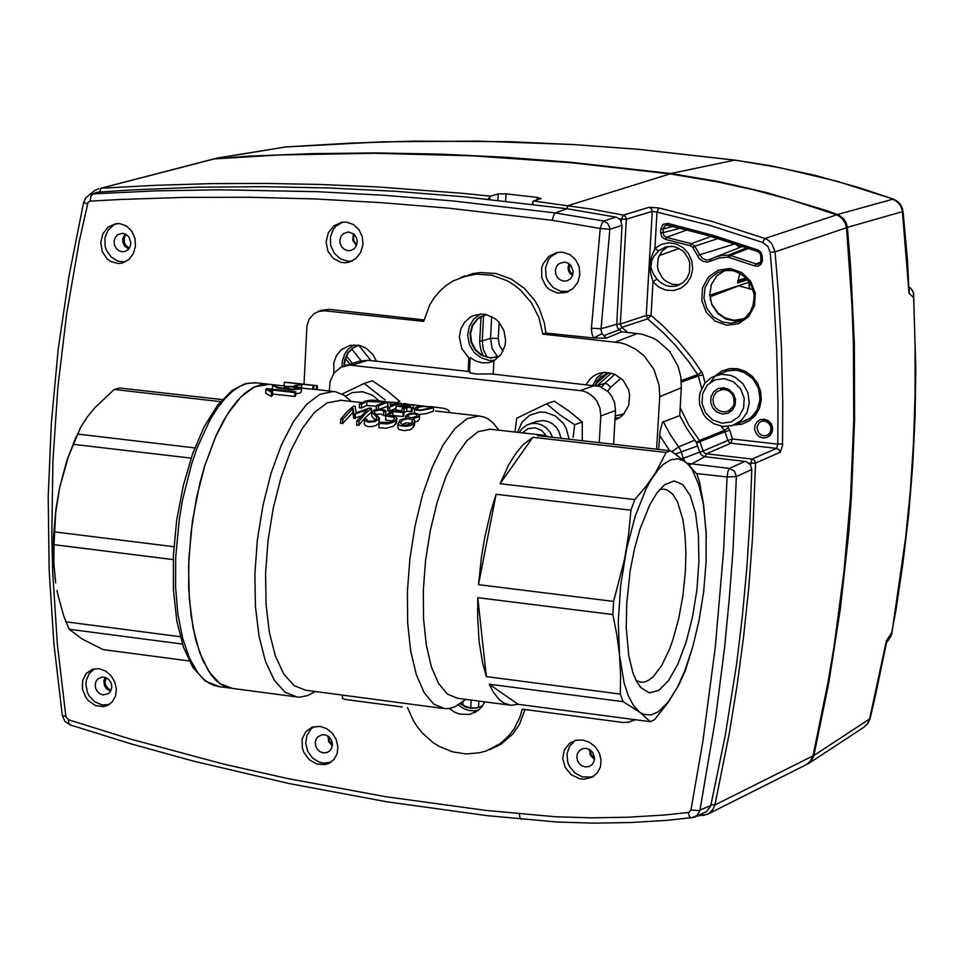 <?xml version="1.0" encoding="UTF-8"?>
<svg xmlns="http://www.w3.org/2000/svg" width="964" height="964" viewBox="0 0 964 964"><rect width="100%" height="100%" fill="white"/><g stroke="black" fill="none" stroke-linecap="round" stroke-linejoin="round"><path stroke-width="1.45" d="M659.496 489.676L663.509 489.073L666.919 489.796L672.631 494.086L677.535 502.039L682.946 520.006L685.067 535.309L685.91 552.565L685.428 571.11L683.03 595.017L678.764 618.358L672.884 639.71L669.438 649.242L661.81 665.232L653.592 676.33L649.411 679.789L645.265 681.789L641.241 682.259L636.144 680.524M626.672 603.536L630.275 570.471L634.469 549.131L639.867 529.453L649.712 504.883L657.002 492.809L664.509 484.796L674.149 480.891L682.91 484.627L690.188 495.617L695.502 513.005L698.478 535.514L698.96 561.566L696.924 589.353L692.489 616.972L685.97 642.518L677.812 664.244L668.558 680.608L658.846 690.393L649.375 692.827L640.795 687.633L636.541 681.283L632.902 672.631L628.805 655.773L626.251 627.54L626.672 603.536M359.717 361.139L367.85 360.307L469.986 371.574L469.191 372.128L469.998 372.827L476.228 374.092L491.291 373.924L599.909 386.48L608.344 391.842L611.574 395.843L614.695 402.916L615.49 410.592L613.562 444.259M329.302 391.035L330.074 381.611L333.966 373.008L340.955 367.139L349.607 365.103L582.75 390.95L587.438 392.613L593.607 397.048L596.861 401.072L600.006 408.194L600.801 415.918L599.283 442.633M295.779 391.878L294.888 392.529L269.595 389.673L272.667 391.456L271.523 392.396L265.919 389.191L266.751 388.6L295.779 391.878L295.587 395.843L294.695 396.505L272.547 393.999M284.934 388.444L290.658 386.733L299.298 388.106L294.562 389.348L284.934 388.444M295.43 386.54L287.127 386.48L282.717 388.203L276.704 386.889L275.077 385.214L272.535 385.395L277.656 388.07L291.562 389.817L300.84 388.829L301.491 388.191L300.889 387.588L295.43 386.54M301.901 384.588L294.357 385.636L301.901 384.588L301.455 388.516M313.866 385.431L284.368 382.214L313.866 385.431L313.674 389.348L301.732 388.106M317.24 389.673L317.433 385.757L287.971 382.515M301.298 391.89L299.912 393.083L295.683 393.842M374.55 400.349L391.999 402.639M372.827 400.301L367.838 401.265L380.346 401.482L372.827 400.301L372.743 401.819M381.84 401.94L366.959 401.554L361.608 404.012L359.5 403.771L365.597 401.072L371.586 400.012L382.431 401.434L381.768 403.193M358.933 421.123L356.813 420.882L367.031 409.917L353.921 414.267L353.089 408.338L342.835 419.292L340.714 419.039L347.028 411.773L353.402 406.169L355.282 406.398L356.138 412.809L369.549 408.013L371.55 408.23L365.211 413.845L358.933 421.123L358.716 425.401L364.995 417.954L371.345 412.231L371.55 408.23M394.204 705.937L353.716 700.551M342.485 695.068L342.449 698.394L344.907 699.334L402.241 706.998M408.917 404.422L403.627 403.386L403.121 404.832M398.06 403.277L394.131 402.313L394.035 404.097M424.907 406.157L408.917 404.482M430.751 406.603L444.247 408.399L448.127 409.977L449.344 411.688M378.478 405.928L376.358 405.687L379.84 403.94L387.54 401.952L390.022 402.096L390.348 405.495L396.939 403.434L401.699 403.41L395.782 404.482L389.745 407.206L388.034 407.001L387.781 402.434L385.805 402.844L378.478 405.928L378.31 409.254M412.267 407.471L406.916 407.362L404.157 408.808L402.024 408.567L404.796 407.121L396.071 406.133L405.181 404.651L413.52 404.747L399.18 405.989L405.699 406.724L408.278 405.784L410.399 406.025L407.82 406.965L412.267 407.471L412.062 411.411L406.712 411.303L403.988 412.749M428.763 408.206L421.208 409.929L417.918 409.76L416.653 408.832L418.762 407.194L423.051 406.434L430.932 406.965L428.763 408.206M430.872 408.447L433.535 407.471L432.511 406.953L421.184 406.145L416.231 407.157L414.484 408.76L416.074 410.11L420.69 410.556L430.872 408.447M371.899 412.002L374.43 409.989L378.406 409.242L384.359 409.893L385.949 411.242L383.636 411.508L383.154 410.58L379.467 409.965L374.622 411.158L374.49 412.688L379.467 418.147L375.406 421.533L368.26 422.28L365.007 420.569L364.705 418.81L366.694 419.039L367.453 420.678L369.345 421.244L373.092 421.075L375.972 419.834L376.84 417.279L371.899 412.002L371.694 416.05M393.107 411.459L403.157 412.604L404.037 411.917L391.866 410.531L385.817 415.894L393.589 417.279L394.517 418.219L393.89 419.858L389.155 422.473L379.997 422.208L379.081 423.389L387.528 423.907L393.493 422.099L396.059 419.955L396.782 418.027L394.625 416.159L388.853 415.231L393.107 411.459L392.649 415.677M416.822 416.183L411.664 417.81L409.146 417.472L407.808 416.171L409.471 414.52L413.339 413.845L417.002 414.568L416.822 416.183M411.339 423.28L406.314 422.847L401.771 424.594M412.122 422.521L409.098 424.546L405.531 425.232L402.084 424.726L400.385 422.726L402.639 420.015L407.941 418.593L412.375 419.774L412.122 422.521M413.399 423.389L414.797 420.533L413.134 418.533L418.195 416.894L419.473 414.653L415.532 413.219L409.411 413.592L406.013 415.604L406.868 417.822L400 420.123L398.096 424.003L400.12 425.678L406.085 426.377L410.495 425.437L413.399 423.389L413.182 427.594L410.278 429.691L404.29 430.715L398.855 429.438L397.831 427.221M419.364 419.219L418.051 420.919L414.725 422.256M414.797 420.726L414.532 425.208L413.182 427.594M404.037 411.917L403.832 415.918L402.952 416.617L392.902 415.472M392.541 421.039L385.612 420.003L385.817 415.894M396.602 422.545L393.276 426.317L385.925 428.269L378.864 427.679L379.081 423.389M385.949 411.242L385.504 415.773L383.431 415.532L383.636 411.508M383.455 414.954L380.298 414.026L376.285 414.315M379.479 418.147L378.804 423.341L376.322 425.281L372.49 426.51L368.055 426.57L365.344 425.486L364.32 423.979L364.525 419.75M433.366 411.23L426.498 413.58L419.376 414.52M414.351 413.134L414.484 408.772M413.52 404.747L413.315 408.688L412.206 408.664M395.963 408.29L389.54 411.158L387.829 410.965L387.588 406.35L379.442 409.23M435.571 411.001L479.036 415.918L467.178 418.665L455.008 428.51L443.127 445.031L432.137 467.504L422.63 494.833L415.086 525.645L409.929 558.349L407.423 591.257L407.688 622.66L410.7 650.929L416.279 674.655L424.124 692.682L433.8 704.166L444.814 708.648L449.043 708.516L454.803 706.865L465.805 699.358M692.779 646.856L685.259 670.751L678.861 684.802L668.257 702.262L654.496 719.65L650.375 721.723L639.602 712.155L623.081 701.696L620.382 694.08L620.599 674.631L619.442 654.857L624.057 682.705L628.323 695.779L633.553 705.684L639.602 712.155L643.988 714.481L650.965 714.939L658.243 711.794L668.052 702.238L677.584 686.971L684.97 670.402L692.779 646.856L698.924 621.129L703.563 592.209L706.13 561.494L706.178 532.212L703.359 504.112L698.792 484.615L692.417 470.071L688.633 464.901L684.524 461.238L677.837 458.695L670.679 459.768L663.268 464.467L658.291 469.564L650.905 480.036L646.157 488.784L635.276 515.969L626.552 548.986L620.732 585.136L618.298 621.431L619.442 654.857L616.84 634.806L612.875 614.598L613.634 601.391L624.503 559.325L628.757 533.128L630.986 510.173L632.842 504.75L634.758 499.533L646.061 486.254L655.532 472.806L666.148 452.49L670.583 450.754L674.475 453.417L687.549 463.72L696.96 474.204L699.466 482.012L703.551 504.582L706.335 536.647M548.721 436.861L543.443 435.258L537.49 435.583L670.583 450.754M489.218 684.199L493.17 691.851L499.111 699.478L504.003 703.166L510.956 705.311L518.198 704.298L489.218 684.199L623.081 701.696M477.783 597.692L477.626 617.249L479.156 641.578L482.578 662.979L486.314 676.62L477.783 597.692L612.875 614.598M496.123 494.243L490.688 511.86L484.735 537.37L481.361 557.457L478.481 584.606L496.123 494.243L630.986 510.173M532.815 437.27L523.066 444.609L515.812 453.393L508.775 464.805L500.027 483.699L532.815 437.27L666.148 452.49M490.363 429.233L478.108 431.607L466.95 440.668L456.068 455.888L446.007 476.565L437.294 501.702L430.39 530.019L425.654 560.084L423.341 590.317L423.558 619.177L426.293 645.169L431.39 666.992L438.56 683.572L447.417 694.14L457.502 698.261L509.245 705.082M496.87 427.365L498.822 430.185L493.387 423.256L488.435 419.159L484.506 417.147L479.036 415.918M351.294 401.458L343.919 395.12L335.918 391.854L333.146 391.468L319.976 394.252L306.528 404.422L293.442 421.593L281.404 444.982L271.041 473.457L262.895 505.582L257.424 539.72L254.894 574.086L255.436 606.898L259.015 636.469L265.413 661.304L274.282 680.186L285.139 692.273L297.418 697.056L299.961 697.117L307.709 695.586L315.577 691.489M341.232 400.325L327.182 402.795L314.433 412.459L302.045 428.763L290.658 450.971L280.837 477.999L273.125 508.486L267.932 540.876L265.534 573.484L266.04 604.621L269.414 632.673L275.463 656.243L283.838 674.185L294.116 685.657L305.733 690.188L442.886 708.395M232.493 688.404L226.793 687.187L221.298 684.524L216.081 680.415L211.176 674.908L202.524 659.882L195.728 639.939L191.053 615.851L188.727 588.546L188.848 559.108L192.475 520.849L199.765 483.591L204.645 466.094L216.442 434.74L223.178 421.376L230.324 409.833L237.759 400.289L245.362 392.854L253.026 387.661L260.629 384.744L269.402 384.274L254.604 386.865L240.867 396.963L227.54 414.026L215.309 437.27L204.802 465.6L196.572 497.569L191.077 531.55L188.607 565.772L189.269 598.451L193.017 627.913L199.644 652.676L208.778 671.522L219.913 683.596L232.493 688.404L295.249 696.767M272.667 391.456L272.475 395.457L271.33 396.421L265.727 393.167L265.919 389.191M316.529 389.601L316.578 385.624M376.334 406.242L366.766 405.47L361.416 407.965L359.295 407.724L359.5 403.771M360.657 416.207L353.716 418.4L352.896 412.363L342.63 423.558L340.509 423.317L340.714 419.039M375.49 420.159L371.779 416.05M76.18 436.547L66.829 460.394L59.648 487.507L68.408 456.406L80.663 427.365L87.254 417.014L94.544 407.977L114.294 389.504L220.407 401.614M222.13 399.638L119.669 387.95L114.294 389.504M54.008 544.66L55.731 512.848L59.648 487.507L56.02 508.414L53.502 536.647L53.731 563.916L55.707 582.859L53.851 563.578L54.008 544.66L173.183 559.566M189.185 660.93L103.184 649.591L82.205 638.975L69.155 629.275L182.401 644.085M58.033 595.366L63.708 616.165L69.155 629.275M58.057 595.487L56.996 590.354M213.839 158.891L279.066 155.011L374.851 153.264L472.035 155.782L570.471 162.651L669.968 173.93L717.927 181.919L753.8 189.86L789.504 199.476L836.728 214.876L841.729 218.045L845.211 222.997L846.464 227.709L851.971 304.793L853.417 343.28L853.718 420.003L850.573 496.219L844.018 571.712L834.089 646.254L827.883 683.115L813.001 755.884L810.387 761.223L805.976 764.826L810.796 761.44L813.7 756.282L828.775 682.777L840.379 608.778L848.633 533.731L851.489 495.882L854.634 419.665L854.321 342.943L850.561 265.919L847.368 227.371L846.127 222.684L843.488 218.599L838.74 214.996L825.883 210.417L766.609 192.535L718.807 181.569L670.836 173.58L734.689 160.12L638.276 149.312L574.038 144.564L509.86 141.768L413.737 141.142L349.775 143.094L286.248 146.89M714.927 804.916L712.745 809.796L708.986 813.423L703.322 815.484L701.949 813.869M812.989 755.884L714.927 804.904L711.046 804.759M214.116 158.807L101.015 188.257M487.977 199.138L490.58 196.126L462.069 193.306L377.093 186.944L320.94 184.461L265.233 183.377L209.995 183.642L155.252 185.281L101.063 188.245L216.069 158.506M649.266 207.308L658.882 207.995L657.014 212.032L652.242 211.357L651.435 208.778L649.266 207.308L623.298 215.105L625.491 216.587L626.311 219.202L621.431 219.202L621.298 221.491M836.728 214.888L764.91 238.47L768.175 240.169L771.766 243.639L775.008 251.785L846.464 227.709M714.927 804.904L729.242 733.532L737.099 685.271L743.606 636.553L748.739 587.413L752.486 537.912L755.487 463.106L780.274 452.2L782.515 445.609L782.744 402.856L781.418 348.016L778.394 293.044L775.008 251.785L770.212 252.411L767.79 246.314L762.644 242.422L764.91 238.47L712.131 221.431L658.882 207.995M696.586 442.91L725.085 431.715L727.784 440.428L732.411 439.006L730.977 443.211L729.001 442.307L727.784 440.428L703.069 451.019L704.298 452.935L706.311 453.851L705.021 456.731M616.683 324.205L620.322 324.073L621.792 327.435L647.675 318.843L646.217 315.517L620.322 324.073L626.311 219.202L652.242 211.357L646.217 315.517L651.025 315.481L652.977 281.837L650.423 272.655L649.917 265.016L651.315 257.28L654.918 248.411L658.569 250.917L654.134 256.099L651.821 260.437L650.833 267.124L653.122 273.475L656.93 279.066L652.977 281.837L658.858 287.127L666.004 290.128L673.607 290.489L680.813 288.188L686.802 283.452L690.911 276.837L692.646 269.077L691.839 261.051L688.561 253.677L683.187 247.772L676.33 244.025L668.763 242.844L661.34 244.362L654.918 248.411L657.014 212.032L710.07 225.431L762.644 242.422M619.262 218.756L621.431 219.202L623.298 215.105L591.86 209.188L533.478 201.03L532.646 202.259L533.176 204.32M779.996 452.357L778.996 449.73L776.623 448.381L777.828 444.127L782.611 443.862M533.478 201.03L540.997 198.608L537.177 197.415L537.044 199.91M505.666 201.066L506.064 193.86L498.243 193.909L497.918 200.211M747.847 279.668L737.629 282.922L739.918 273.113M679.789 284.705L672.016 284.211L664.979 280.5L662.099 277.608L658.255 270.354L657.436 266.293L658.195 258.171L661.979 251.158L668.16 246.41M747.245 278.958L746.666 278.331M659.195 255.532L679.162 248.459M506.064 193.86L537.177 197.415M741.461 320.289L736.147 321.036L726.302 319.204L717.782 313.505L711.962 304.841L709.721 294.586L711.456 284.38L716.867 275.825L725.109 270.282M701.9 372.152L697.743 374.622L688.465 361.295L674.788 344.618L663.63 333.002L647.675 318.831L651.025 315.481L663.292 326.133L678.572 341.666L692.465 358.62L702.503 373.249L703.021 374.839L698.31 375.96L697.743 374.622L681.283 380.587M711.95 304.829L710.215 296.743L738.629 285.79L753.161 289.742M710.215 296.743L738.629 285.79M711.938 304.275L717.879 312.914L724.892 317.891L733.869 320.253L743.931 318.723M213.538 158.964L248.387 156.192L311.733 153.625L375.743 152.927L440.391 154.12L505.606 157.24L571.351 162.301L670.836 173.58M893.652 199.235L836.824 181.208L780.177 167.712L735.122 160.096L638.578 149.287L574.219 144.552L477.843 141.069L381.744 141.877L285.067 147.01M909.414 288.296L909.1 293.345L902.28 210.489L900.701 206.019L897.846 202.271L892.941 199.199L837.644 214.538M847.368 227.371L902.521 211.622L902.569 208.851L900.689 204.742L897.617 201.428L893.664 199.235M870.034 718.71L813.893 755.547M863.732 727.338L867.383 723.916L869.48 719.301L886.422 640.867L886.711 642.494L886.434 640.891M890.844 636.324L891.459 633.083L886.422 640.867M891.676 634.348L905.594 538.382L910.329 490.592L913.486 442.56L915.053 394.324L915.029 345.943L913.667 294.321L912.836 291.164L910.787 288.465M902.991 211.128L907.654 261.533L909.1 293.345L913.414 297.454L913.643 293.297L911.558 289.236M217.02 158.168L285.38 146.962L216.261 158.253M808.025 763.837L863.768 727.386L868.166 723.06L870.01 718.807L875.119 697.285L886.458 643.072L890.881 636.264M913.547 293.369L915.8 368.405L915.041 417.243L912.667 465.925L908.666 514.378L903.075 562.554L895.893 610.417L891.098 635.903M616.683 324.241L601.03 328.724L601.006 330.194L602.187 333.893L606.368 338.159L621.672 331.869L617.719 328.206L616.683 324.241L622.009 225.275L609.838 229.275L601.03 328.724L591.45 328.242L591.402 328.965L591.992 334.026L593.704 338.002L606.368 338.159M658.665 449.405L660.099 431.245L662.533 422.208L679.716 415.629L686.621 428.305L696.333 442.464L699.888 452.755L701.84 455.418L704.925 456.719L745.787 461.491L750.39 464.708L751.799 469.432M635.228 719.734L631.516 721.205M634.348 719.614L628.865 722.108L623.166 722.506L522.247 709.191L519.837 717.324L514.258 728.531L509.341 735.134L500.412 743.425L486.205 750.968L479.65 752.812L466.034 754.005L452.309 751.836L439.21 746.437L433.113 742.605L422.232 732.941L417.593 727.23L413.556 721.048L407.531 707.54M321.41 310.348L329.025 309.348L424.027 319.964M304.009 384.214L306.865 326.121L309.251 318.988L314.131 313.625L318.915 311.336L324.507 310.769L423.69 321.41L429.691 304.949L434.27 297.611L439.801 291.068L446.151 285.452L453.237 280.861L472.493 273.668L480.434 272.523L496.099 273.595L511.257 279.042L524.476 288.369L534.887 300.684L539.25 308.432L544.395 323.181L545.913 333.038L593.704 338.002L602.054 333.664M110.643 691.212L106.474 688.814L104.425 685.621L103.847 680.656L105.136 677.294M572.508 275.8L569.676 273.125L568.399 270.414L568.025 267.45L568.965 263.666M128.73 249.073L124.621 246.061L122.922 242.422L122.814 238.421L125.151 233.915M356.475 245.687L352.752 240.289L353.439 233.758M594.535 759.427L590.317 755.282L589.39 749.438M332.339 745.762L328.652 741.593L327.941 736.074M122.091 251.737L124.838 251.52L128.043 249.772L130.2 246.663L130.911 242.771L129.055 237.084L126.188 234.433L122.633 233.3L117.632 234.722L115.27 237.373L114.126 240.892L114.391 244.687L116.017 248.11L118.741 250.604L122.091 251.737M116.981 223.612L113.511 225.118L107.944 230.384L104.956 237.807L105.1 246.061L106.341 250.05L110.932 256.834L117.572 261.075L125.091 262.027M119.849 223.684L115.511 223.781L108.089 227.143L102.787 233.939L100.726 242.735L102.305 251.688L107.173 258.942L110.559 261.461L118.355 263.57L122.356 263.052L128.658 259.714L133.285 253.809L135.502 246.29L134.984 238.349L131.815 231.252L126.501 226.094L119.849 223.684M348.112 250.712L351.149 250.447L354.427 248.592L356.608 245.374L357.295 241.398L356.343 237.421L353.945 234.18L348.655 231.95L343.509 233.469L341.087 236.18L339.931 239.759L340.208 243.603L341.883 247.061L344.666 249.58L348.112 250.712M342.895 222.118L336.075 226.106L333.46 229.215L330.411 236.927L330.676 245.446L334.207 253.207L340.364 258.822L348.016 261.244L351.981 261.087M346.377 222.13L341.581 222.298L333.725 225.889L328.182 232.951L326.085 241.976L327.868 251.074L333.146 258.376L340.858 262.341L345.136 262.762L349.378 262.088L355.933 258.521L360.705 252.435L362.958 244.796L362.356 236.795L358.994 229.661L353.378 224.504L346.377 222.13M103.112 694.96L108.57 693.562L110.884 690.754L111.812 687.055L111.173 683.139L109.077 679.777L105.932 677.584L102.341 676.969L97.834 678.921L95.942 681.608L95.195 684.946L95.701 688.441L97.376 691.574L99.979 693.863L103.112 694.96M94.653 668.727L89.206 673.631L86.254 680.692L85.892 684.657L87.483 692.574L89.363 696.189L94.894 701.925L101.919 704.889L109.233 704.551M99.172 668.703L92.568 669.221L86.254 673.354L82.627 680.451L82.446 689.043L85.76 697.382L88.543 700.876L95.629 705.648L103.449 706.66L107.125 705.66L112.186 702.009L115.415 696.321L116.355 689.381L114.849 682.187L111.101 675.764L105.654 671.052L99.172 668.703M323.386 752.884L326.627 752.667L329.387 751.221L331.64 748.233L332.423 744.425L331.592 740.485L329.314 737.171L326.001 735.098L322.277 734.664L317.771 736.821L315.939 739.569L315.264 742.931L315.831 746.413L317.566 749.522L320.217 751.787L323.386 752.884M314.131 726.603L311.107 728.917L306.889 735.424L305.696 743.413L307.733 751.474L312.649 758.162L319.554 762.283L323.386 763.139L330.929 762.223M320 726.386L312.155 727.181L305.66 731.772L302.142 739.219L302.322 747.992L303.805 752.306L309.215 759.656L316.879 764.078L325.169 764.609L329.001 763.343L334.05 759.379L337.171 753.547L337.942 746.606L336.255 739.521L332.303 733.243L326.651 728.651L320 726.386M585.172 766.922L588.847 766.609L591.751 764.934L593.945 761.777L594.595 757.849L592.499 752.125L589.438 749.462L585.69 748.329L581.931 748.932L579.231 750.799L577.436 753.619L576.809 757.017L577.436 760.5L579.231 763.572L581.943 765.826L585.172 766.922M575.134 740.521L569.591 746.232L566.989 754.017L567.796 762.464L569.447 766.44L574.893 773.044L582.304 776.839L590.342 777.153L594.137 775.948M582.473 740.015L575.773 740.352L569.567 743.292L564.314 749.968L562.759 758.644L565.241 767.501L571.206 774.695L579.46 778.731L583.919 779.249L592.258 777.153L597.343 772.851L600.415 766.802L601.066 759.825L599.222 752.8L595.125 746.654L589.293 742.196L582.473 740.015M563.771 281.114L567.23 280.753L570.531 278.729L572.676 275.391L573.255 271.354L571.062 265.618L567.941 263.052L564.145 262.075L558.927 263.762L556.517 266.546L555.385 270.149L555.698 274.005L557.421 277.463L560.265 279.97L563.771 281.114M558.06 252.267L551.059 256.569L548.42 259.846L545.491 267.884L546.07 276.608L547.66 280.717L553.095 287.489L560.626 291.297L568.844 291.429M562.386 252.17L556.867 252.472L548.733 256.4L543.142 263.762L541.672 268.269L541.804 277.74L545.913 286.175L549.215 289.417L557.469 293.104L566.398 292.441L573.026 288.598L577.761 282.356L579.906 274.656L579.123 266.654L575.532 259.581L569.676 254.484L562.386 252.17M484.735 701.852L481.964 706.612L478.18 710.48L469.552 714.469L459.442 714.095L453.683 711.637L449.417 708.456M493.869 360.934L488.531 362.645L482.398 362.85L475.987 361.151L470.191 357.62L468.841 358.018L461.708 348.619L459.346 336.954L460.744 329.23L464.383 322.482L469.902 317.421L473.191 315.686L481.422 314.023L486.157 314.541L494.99 318.554L498.701 321.892L503.955 330.532L505.618 340.533L505.003 345.534L500.979 354.451L493.881 360.765L493.158 374.128M462.756 276.68L464.997 275.812M545.913 333.038L542.84 334.195L539.021 317.71L531.393 302.636L520.464 290.007L513.981 284.886L506.98 280.681L491.869 275.282L476.144 274.174L460.888 277.403M524.994 709.552L519.355 724.567L512.643 734.243L500.943 744.28L489.351 749.739M478.662 710.082L473.987 710.793L468.528 710.299L463.142 708.359L458.274 705.094M586.22 384.395L590.089 378.948L594.173 375.611L598.909 373.369L605.091 372.297L614.924 374.297L623.238 380.455L628.504 389.613L629.661 394.806L628.757 405.229L623.768 414.074L620.021 417.388L614.948 419.991M592.824 385.118L597.029 377.623L603.609 372.381M619.671 417.617L615.056 418.075M494.749 360.247L489.097 360.379L480.867 357.801L473.975 352.209L469.372 344.413L467.697 335.484L469.179 326.663L473.613 319.168L480.385 314.059M333.857 373.152L333.785 362.645L336.508 355.439L341.304 349.679L350.004 345.329L359.211 345.341L365.814 348.016L373.008 354.632L376.502 361.271M342.027 366.645L342.365 360.837L344.847 353.68L348.1 349.161L353.909 344.835M499.653 356.114L490.845 358.042L481.41 355.379L475.011 349.836L471.022 342.16L470.058 333.58L472.276 325.41L477.337 318.939L480.699 316.662L486.772 314.686M343.907 365.959L344.51 360.03L347.63 352.957L353.005 347.727L358.825 345.257M594.896 385.347L597.318 380.659L600.789 376.803L609.284 372.586M623.949 413.881L615.177 415.978M482.615 705.72L477.011 707.962L471.251 708.311L465.913 707.046L460.298 703.804M615.189 415.785L622.081 414.713M607.308 373.128L600.018 377.84L595.342 385.395M484.338 315.204L477.445 319.156L472.613 325.699L470.589 333.821L471.673 342.292L475.698 349.824L482.06 355.246L489.784 357.752L497.352 357.054M460.768 703.479L465.672 706.455L471.071 707.962L476.144 707.962L481.144 706.528M358.006 345.474L353.137 347.847L348.028 353.077L345.052 360.006L344.485 365.778M542.84 334.195L620.683 342.871L625.829 344.353L635.577 349.089L644.181 355.969L653.99 369.501L659.147 385.528L659.689 396.698L656.629 449.164M659.689 396.698L681.355 387.745L680.825 376.683L677.981 365.91L669.679 351.486L657.448 340.581L652.724 337.954L642.675 334.412L637.457 333.544L615.43 341.991M659.665 435.354L669.655 450.658M97.581 192.222L131.863 189.848L197.054 187.257L262.859 186.63L329.29 187.98L396.349 191.354L464.033 196.752L566.699 208.73L554.577 213.261L551.974 220.322L600.259 228.456L609.838 229.275L609.73 227.673L607.694 223.371L603.729 221.057L601.765 223.54L600.259 228.456L591.45 328.242M551.974 220.322L449.272 208.236L381.72 202.645L315.035 198.982L249.387 197.234L184.859 197.391L121.452 199.391L90.182 201.09L88.098 202.139L79.41 240.482L66.685 313.951L57.828 387.576L52.863 461.25L51.791 534.791L52.707 571.435L57.382 644.314L65.889 716.698L68.48 719.722L129.441 738.749L223.13 763.91L287.091 778.394L385.202 796.601L485.446 810.399L555.276 816.713L591.402 817.809L627.648 817.267L663.943 815.062L688.983 812.459L690.947 810.061L702.876 741.364L715.3 647.085L723.603 550.444L727.037 476.879L736.412 476.565L732.965 550.191L729.326 598.716L724.651 646.711L715.662 717.698L699.924 810.808L696.912 815.508L691.345 818.014L689.537 816.616L688.127 812.676M566.699 208.73L616.683 217.298L620.418 219.997L622.009 225.275M615.948 217.093L603.729 221.057L555.131 212.899M99.497 191.86L93.014 193.872L155.722 190.92L219.756 189.812L318.024 191.667L384.696 195.282L452.224 200.849L555.131 212.887M91.134 194.222L93.014 193.872L90.905 196.331L90.182 201.09M744.991 461.358L729.567 468.42L734.447 471.143L736.412 476.565L751.799 469.444L750.052 518.644L746.919 567.471L742.425 615.888L736.568 663.895L725.253 735.122L710.721 806.073L706.66 811.604L694.092 817.315L666.943 820.412L630.408 822.593L593.908 823.123L557.529 822.015L487.362 815.64L386.938 801.783L288.839 783.551L193.234 761.09L130.971 743.822L69.95 724.771L68.649 723.084L68.48 719.722M710.914 805.374L698.864 810.591L690.947 810.061M696.538 473.625L727.037 476.879L727.977 471.396L729.567 468.42L687.067 463.286M681.837 458.876L683.271 458.418L684.645 461.166M699.659 452.092L683.271 458.418L680.849 450.574L678.716 446.947L694.815 440.15M663.232 421.521L670.233 434.631L678.716 446.947L671.872 451.622M98.979 188.583L94.568 190.619L85.856 197.777L83.675 202.38L87.23 203.862M62.299 715.493L65.829 716.385M522.452 432.884L528.164 428.582L535.261 427.811L541.756 430.547L546.407 435.933M552.48 437.294L550.323 432.583L546.347 427.883L541.925 424.991L536.623 423.425L531.188 423.57L526.513 425.208L522.03 428.631L519.259 432.523M514.981 432.029L516.644 418.231L546.552 403.808L559.578 414.616L574.628 424.787L582.304 422.003L582.196 440.681M582.304 422.003L569.302 411.218L554.324 401.096L546.552 403.808M517.535 432.318L521.886 422.377L529.682 415.243L539.659 412.122L544.973 412.243L555.144 415.858L563.325 423.377L566.242 428.245L569.097 439.186M574.628 424.787L573.074 437.27M536.044 421.642L542.997 420.533L547.709 421.437L552.095 423.594L555.854 426.859L558.746 431.016L561.012 438.271M396.035 402.675L399.867 401.434L387.215 390.794L372.466 380.804L364.175 383.407L385.154 399.94M345.461 396.156L352.306 392.625L362.536 391.733L372.478 395.3L378.744 400.578M342.136 394.095L364.175 383.407M256.822 382.877L247.652 383.286L240.012 386.19L232.324 391.384L224.684 398.795L217.213 408.326L210.056 419.858L197.066 448.176L191.462 464.528L182.497 500.352L179.28 519.235L175.653 557.457L175.556 586.871L177.906 614.164L182.618 638.24L189.462 658.159L198.15 673.185L203.079 678.692L208.332 682.789L213.839 685.464L219.575 686.681L205.043 680.982L192.896 667.486L183.401 647.121L176.81 620.78L173.387 589.727L173.351 555.613L176.689 520.307L183.232 485.784L192.607 453.96L204.296 426.558L217.707 404.976L232.035 390.42L244.989 383.744L255.111 382.684L284.187 385.949M487.362 357.343L483.313 349.595L482.205 340.919L479.759 340.943L479.795 344.293L481.132 350.884L483.482 355.981M749.028 463.178L755.487 463.106L754.487 460.443L752.474 459.141L706.311 453.851L730.977 443.211L776.623 448.381L751.944 459.153L750.595 465.046M721.144 426.281L724.398 430.438L699.503 440.379L703.069 451.019L699.659 452.08M680.174 407.832L688.682 424.823L699.503 440.379L696.382 442.536M627.901 332.532L621.804 327.435L619.189 329.833M669.968 173.93L568.278 205.585L566.748 208.742M101.039 188.245L99.822 191.836M572.773 275.089L569.266 270.161L569.579 264.112M356.728 245.061L353.535 240.084L353.957 234.192M332.411 744.943L329.411 741.244L328.616 736.556M111.137 690.212L108.305 688.718L105.715 685.115L105.076 681.825L106.185 677.692M129.393 248.194L125.754 245.386L124.248 242.121L124.416 237.373L126.139 234.409M594.595 758.548L591.137 754.86L590.149 749.896M770.212 252.411L773.598 293.598L776.623 348.462L777.948 403.193L777.828 444.127L732.411 439.006L729.688 430.161L725.085 431.715L724.398 430.438L728.29 427.606L729.688 430.161M502.931 351.27L499.328 345.269L498.316 338.328L490.531 338.4L492.146 348.45L497.701 356.945M607.561 391.095L610.658 387.263L607.392 384.19L604.802 383.311L601.476 387.106M616.37 415.773L615.213 415.279M764.199 419.171L760.222 419.665L756.921 421.919L754.957 425.498L754.704 429.679L756.21 433.631L759.186 436.596L763.042 437.969L767.019 437.475L770.32 435.222L772.297 431.643L772.55 427.462L771.043 423.497L768.055 420.533L764.199 419.171M764.669 420.798L769.477 423.377L771.453 428.606L769.549 433.692L767.38 435.282L764.078 435.885L760.813 434.86L758.282 432.402L757.005 427.293L759.174 422.666L762.09 421.003L764.669 420.798M748.98 281.139L749.016 282.235L709.745 295.261M697.466 255.617L699.719 254.761L694.863 246.157L692.875 247.507L699.298 258.677L703.057 261.413L707.54 262.075L710.769 261.099L710.456 259.268L714.878 257.292L709.805 259.557L706.323 260.003L702.358 258.34L699.719 254.761L735.158 243.784M718.264 238.482L694.863 246.157L691.26 243.711L690.248 245.724L692.875 247.507M711.215 236.385L691.26 243.711L666.425 237.445L665.473 239.458L690.248 245.724M687.477 229.83L666.425 237.445L663.907 235.722L663.039 232.722L660.641 232.722L661.882 237.011L665.473 239.458M680.705 228.094L663.039 232.722L663.256 228.938L660.858 228.938L660.641 232.722M757.764 251.459L713.167 236.939L668.124 225.046L667.919 223.383L663.148 224.431L660.858 228.938M673.402 226.299L663.256 228.938L664.847 225.793L668.052 225.01M710.769 261.099L719.132 258.003L728.218 257.099L754.692 265.98L758.029 266.16L760.897 264.449L762.5 260.497L762.102 255.484L760.813 255.472L759.969 253.014L757.728 251.399L757.873 249.905L713.083 235.324L667.919 223.383M762.102 255.484L760.777 252.05L757.873 249.905M760.909 255.508L760.873 261.762L759.511 263.509L757.234 264.244L729.266 255.062L721.626 255.508L714.878 257.292L742.846 246.326M762.476 259.605L761.199 259.593L760.403 253.93L757.849 251.52L706.757 235.096L666.594 224.998M761.283 259.617L760.656 262.292L758.789 263.919M754.692 265.98L755.752 264.04L760.692 262.124M729.35 257.316L730.435 255.327L748.883 248.375M728.025 257.099L728.615 255.014L747.221 247.796M658.569 250.917L665.377 247.025L672.45 246.326M665.955 246.856L672.667 246.386L676.029 247.121L682.223 250.471L684.838 252.99L688.658 259.28L689.718 262.847L689.561 272.222L686.934 278.319L682.548 283.006L675.415 286.175L670.739 286.465L666.088 285.537L660.436 282.512L656.93 279.066M749.016 282.175L749.414 289.067M735.809 244L737.906 246.338L740.846 247.109M741.449 245.856L738.062 244.736M681.379 382.118L698.31 375.96L701.623 388.347M722.277 372.996L727.097 370.959L732.821 370.007L738.255 370.393L743.533 371.983L752.667 378.454L758.548 388.239L760.066 399.53L756.969 410.254L753.836 414.761L749.823 418.436L740.918 422.401M728.29 427.606L727.422 426.534M705.033 382.913L703.021 374.839M733.978 424.991L742.039 424.16L749.402 420.834L755.402 415.315L759.475 408.109L761.271 399.855L760.608 391.312L757.559 383.25L752.39 376.418L745.57 371.429L737.737 368.73L729.591 368.573L721.867 370.971L715.288 375.683L710.42 382.298M730.604 323.229L722.446 322.036L713.396 316.891L706.877 308.504L703.925 298.213L705.009 287.67L709.974 278.56L718.023 272.366L728.194 270.077L733.628 270.691L743.618 275.451L750.956 284.103L754.27 295.068L752.98 306.311L750.643 311.396L747.305 315.782L743.124 319.289L738.291 321.747L730.604 323.229M726.748 325.193L738.641 323.627L748.546 316.746L754.475 305.925L755.234 293.297L750.691 281.368L741.738 272.523L730.158 268.522L718.252 270.137L708.383 277.042L702.503 287.85L701.756 300.443L706.287 312.324L715.204 321.157L726.748 325.193M723.024 411.905L718.927 410.58L715.565 407.712L713.468 403.759L712.962 399.313L714.119 395.095L716.758 391.733L722.759 389.372L727.362 390.203L731.278 392.975L733.797 397.168L734.447 402L733.11 406.603L730.037 410.098L726.639 411.664L723.024 411.905M722.301 414.026L727.82 413.327L732.411 410.17L735.158 405.181L735.508 399.337L733.399 393.794L729.254 389.673L723.88 387.769L718.349 388.48L713.77 391.637L711.034 396.638L710.685 402.47L712.782 408.001L716.927 412.122L722.301 414.026M722.759 426.462L732.315 425.57L741.256 420.437L746.967 412.532L749.305 402.807L747.895 392.722L742.955 383.793L735.243 377.358L730.688 375.394L721.373 374.309L711.504 377.418L704.78 383.226L700.093 392.577L699.213 398.481L699.659 404.494L703.527 414.327L706.395 418.099L713.794 423.798L723.337 426.558L733.014 425.341M721.747 423.184L712.637 419.943L705.6 412.941L702.021 403.567L702.611 393.649L707.251 385.166L715.035 379.792L724.422 378.587L733.556 381.816L740.629 388.829L744.208 398.228L743.606 408.17L738.942 416.653L731.134 422.015L721.747 423.184M521.319 819.243L519.945 817.713L519.331 813.99M675.427 454.08L697.791 445.85M689.152 465.226L704.925 456.719M272.511 385.419L272.33 389.227M301.467 388.287L301.286 392.107M419.581 415.183L419.376 419.219M405.76 416.195L405.675 417.978M398.012 423.618L397.807 427.582M396.807 418.472L396.59 422.545M433.366 411.303L433.571 407.435M449.296 412.544L449.357 411.387M382.744 401.614L382.684 402.892M696.647 816.195L707.443 814.327L805.82 764.874M762.09 421.003L766.862 421.461L770.947 426.124L770.706 431.884L767.681 435.138M749.04 281.223L749.474 289.079M727.483 370.851L736.532 370.152L745.401 372.923L752.896 378.84L758.017 387.13L760.03 396.662L759.596 402.639L756.812 410.447L751.812 416.797L746.196 420.593M722.807 270.703L732.459 270.474L739.231 272.752L747.245 278.958L752.535 287.85L754.185 295.165L753.631 303.708L750.534 311.48L745.232 317.71L739.352 321.325M720.47 389.757L724.603 389.48L727.555 390.348L731.049 392.854L733.459 396.578L734.194 403.374L732.989 406.724L728.471 411.013M893.58 199.211L860.129 187.92L815.014 175.328L769.489 165.555L735.158 160.108M83.675 202.356L69.01 275.68L58.189 349.366L51.273 423.196L48.248 496.93L49.116 570.375L53.815 643.301L62.311 715.529L64.962 721.421L69.938 724.771M284.368 382.214L284.175 386.13L287.2 386.468M313.011 385.431L312.818 389.348M294.357 385.636L294.309 386.431M296.31 385.853L296.273 386.636M294.888 392.529L294.695 396.505M391.89 404.844L392.023 402.072L394.131 402.313M403.157 412.604L402.952 416.617M385.708 411.736L385.504 415.773M410.399 406.025L410.339 407.254M396.071 406.133L395.867 410.074L401.916 410.76M402.024 408.567L401.868 411.664M404.157 408.808L404 411.905M406.916 407.362L406.712 411.303M411.363 407.868L411.158 411.809M401.699 403.41L401.627 405.013M388.034 407.001L387.829 410.965M389.745 407.206L389.54 411.158M403.627 403.386L403.555 404.796M405.338 403.579L405.278 404.651M518.198 704.298L650.375 721.723M486.314 676.62L620.382 694.08M478.481 584.606L613.634 601.391M500.027 483.699L634.758 499.533M356.813 420.882L356.596 425.16L358.716 425.401M342.835 419.292L342.63 423.558M353.089 408.338L352.896 412.363M353.921 414.267L353.716 418.4M355.318 414.424L355.113 418.569M376.358 405.687L376.165 409.507M387.781 402.434L387.588 406.35M361.608 404.012L361.416 407.965M366.959 401.554L366.766 405.47M271.523 392.396L271.33 396.421M469.926 372.791L469.986 371.574M65.612 621.816L180.268 636.746M54.538 531.923L173.869 546.745M72.999 444.235L191.137 458.201M77.301 434.053L194.861 447.862M490.58 196.126L498.243 193.909M619.141 329.808L603.777 335.713M681.355 387.745L679.716 415.629M468.143 371.369L468.841 358.018M470.191 357.62L469.456 371.514M621.672 331.869L637.457 333.544M367.85 360.307L351.752 365.223M595.125 385.371L580.316 390.528M615.49 410.592L600.801 415.918M294.671 386.926L294.55 389.348M395.951 420.087L395.734 424.256M379.009 419.147L378.804 423.341M345.449 358.548L349.908 364.127M608.308 372.827L595.969 383.817M481.048 316.614L479.759 340.943M532.658 204.26L532.731 203.018M491.7 316.529L490.531 338.4L482.205 340.919L483.554 315.469M489.736 199.331L489.869 196.813M463.009 701.768L462.841 704.961M597.102 385.684L611.321 373.032M352.414 363.368L346.45 355.909M471.215 700.069L470.793 707.925M478.506 707.48L478.855 701.069M498.316 338.328L499.159 322.422M371.007 360.657L358.692 345.293M351.691 348.944L361.139 360.741M737.677 282.091L747.317 279.042M746.22 277.861L737.846 280.512M597.331 385.733L604.802 383.311L614.924 374.297M610.658 387.263L620.912 378.141M710.456 299.021L710.552 300.66M329.025 309.348L325.025 310.818M641.241 682.259L640.12 682.114M639.361 685.85L640.795 687.633M360.464 360.91L344.329 365.826M402.241 707.01L400.807 706.817M353.716 700.563L349.703 700.021M488.965 429.064L542.539 435.174M313.674 389.275L333.146 391.468M339.641 400.144L361.657 402.639M413.327 408.483L414.508 408.616M230.275 688.103L219.575 686.681M532.646 202.259L532.538 204.248M677.716 285.561L676.945 285.802M710.408 300.081L710.227 296.828M734.207 424.895L747.377 419.979M715.529 375.562L728.712 370.538M909.353 287.103L911.209 288.863M317.939 311.649L321.88 310.167M329.64 763.006L329.001 763.343M593.053 776.683L592.258 777.153M567.109 292.188L566.398 292.441M475.457 712.288L474.553 712.758M616.574 419.34L615.647 419.726M492.628 361.476L491.809 361.777M480.976 706.6L480.421 706.865M97.569 192.21L91.086 194.222M536.936 421.328L529.091 424.112"/></g></svg>
